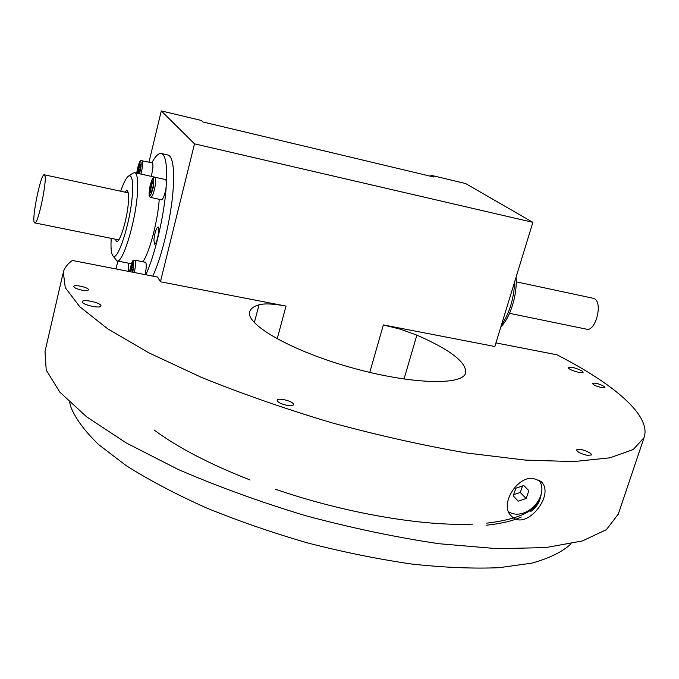<?xml version="1.0" encoding="UTF-8"?>
<svg xmlns="http://www.w3.org/2000/svg" width="679" height="679" viewBox="0 0 679 679"><rect width="100%" height="100%" fill="white"/><g stroke="black" fill="none" stroke-linecap="round" stroke-linejoin="round"><path stroke-width="1.02" d="M44.763 175.275L44.339 174.783C40.748 172.695 30.776 222.805 34.748 222.89C37.905 225.335 47.513 179.748 44.763 175.275M34.816 222.899L118.749 239.891M510.235 313.477L586.546 329.179C595.339 332.09 603.054 303.241 594.617 298.853L593.191 298.276M516.048 277.253C517.559 294.228 510.218 318.018 500.898 326.718M514.733 281.547C513.867 298.896 509.403 313.469 501.348 325.266M151.315 192.454L149.881 193.006L150.178 187.65L151.909 181.726L153.352 181.132L153.064 186.504L151.315 192.454M165.701 179.604L166.516 181.675L165.939 188.83C164.53 195.671 163.062 199.32 161.526 199.779L150.763 197.462M152.597 188.083L150.933 187.718L150.67 192.505L151.383 192.225M153.276 182.609L152.478 182.43L150.933 187.718L150.178 187.65M153.301 182.099L152.478 182.43L151.909 181.726M150.67 192.505L149.881 193.006M137.209 173.255L138.287 167.297L139.967 163.673L140.553 166.211L138.864 173.62M152.24 162.807L152.274 162.816C153.437 164.471 153.081 168.978 151.222 176.353M140.239 164.844L138.915 167.696L137.981 173.425M140.23 167.985L138.287 167.297M138.966 173.417L137.514 173.323M130.147 271.71L131.022 266.872L132.753 263.46L133.33 266.499L132.32 272.135M145.416 262.289L145.459 262.298C146.656 263.545 146.537 267.653 145.085 274.622M133.135 267.602L131.675 267.314L130.86 271.846M132.991 264.725L131.675 267.314L131.022 266.872M148.99 162.077L161.288 110.906L201.298 120.455L203.046 122.008L433.974 177.049L431.012 175.275L465.556 183.517L532.871 222.339L494.838 346.502L383.363 324.927L400.593 329.239L416.872 335.137C450.474 349.838 466.728 362.459 465.65 372.992C462.492 385.918 409.522 384.28 349.736 367.169C289.908 350.211 244.847 323.925 249.821 311.517C250.806 308.521 253.887 306.271 259.064 304.761C264.691 303.318 273.671 303.768 286.012 306.085L160.422 281.777L157.621 277.057L72.39 260.464C67.671 263.741 64.649 267.636 63.308 272.135L65.277 287.709L79.816 306.789L107.689 328.797L148.743 352.791L201.688 377.49C242.148 393.862 285.545 408.97 331.878 422.83C378.593 435.477 423.611 445.551 466.923 453.037L525.521 460.116L573.814 461.576L609.954 457.807L633.278 449.506L644.074 437.573C651.662 415.446 613.332 383.72 556.907 354.777L495.942 342.912M115.99 268.952L117.874 261.092M532.871 222.339L194.5 143.838L160.422 281.777M194.5 143.838L161.288 110.906M167.917 155.016L168.171 155.067C172.78 156.917 174.452 168.205 173.179 188.94C171.303 217.085 161.967 256.764 152.783 276.115M81.921 290.162C85.741 290.799 87.914 290.697 88.457 289.848L88.423 289.5C87.82 287.2 73.977 284.289 73.748 286.428C74.062 287.786 76.786 289.025 81.921 290.162M287.37 405.414C290.943 405.949 292.988 405.711 293.515 404.709L293.277 403.784C291.427 400.652 277.499 397.58 277.108 400.22C277.558 402.291 280.979 404.022 287.37 405.414M587.462 455.388L591.57 454.938L590.781 453.53C584.695 449.922 579.959 448.717 576.556 449.897C577.328 452.036 580.961 453.861 587.462 455.388M601.441 387.539L604.76 387.395L604.081 386.41C599.014 383.703 595.127 382.693 592.419 383.38C593.132 384.866 596.145 386.249 601.441 387.539M582.361 371.192C576.318 367.993 571.659 366.787 568.374 367.577C567.321 369.401 582.82 374.358 583.125 372.296L582.361 371.192M100.942 305.516C100.093 302.486 82.643 298.836 82.32 301.637C81.005 304.489 100.619 309.064 100.984 306L100.942 305.516M430.724 176.277L431.012 175.275M62.918 273.849L45.018 351.51L46.214 370.097L59.811 392.106L86.564 416.779L126.362 443.014L177.983 469.359C217.543 486.487 260.099 501.942 305.652 515.709C351.663 528.024 396.137 537.361 439.067 543.735L497.393 548.7L545.772 547.588L582.344 540.951L606.381 529.662L618.331 514.02M533.117 478.356L540.739 481.309C556.296 494.066 525.707 532.209 511.397 516.032C499.031 505.405 516.727 476.166 533.117 478.356M538.863 479.951C550.652 495.84 525.444 522.304 508.588 511.762M518.238 501.17L513.129 496.026L515.904 488.193L523.798 485.527L528.882 490.696L526.098 498.505L518.238 501.17L513.188 495.857M523.798 485.527L528.882 490.696M522.558 485.943L520.241 492.453L526.098 498.505M520.241 492.453L513.596 494.702M69.708 402.469L70.641 406.492C75.191 418.205 84.502 430.893 98.574 444.55L126.269 465.684C149.074 480.104 175.725 494.159 206.212 507.841C238.431 521.005 272.338 532.726 307.935 543.022C343.727 552.214 378.466 559.233 412.161 564.088C444.473 567.585 473.475 568.781 499.158 567.686L531.725 563.154C549.387 558.282 562.492 551.84 571.056 543.828M128.543 271.396L128.569 263.197M151.858 162.722C155.525 156 158.708 152.936 161.407 153.53C165.438 155.016 167.144 164.394 166.516 181.675M166.168 187.404C164.208 215.591 154.897 255.346 145.815 274.757M153.895 239.95C154.778 232.541 156.17 228.203 158.054 226.939C160.388 227.092 156.73 245.178 154.574 244.16L153.895 239.95M156.493 177.575L155.983 177.406M142.862 261.78C149.431 252.775 157.783 221.167 159.242 199.287M112.731 255.482L116.873 260.897C122.576 264.224 135.698 221.643 137.447 193.074C138.244 180.572 137.336 173.782 134.739 172.712L133.042 173.111L128.475 176.133C126.141 177.856 123.544 182.889 120.684 191.215M111.237 238.371C110.677 246.901 111.093 252.486 112.493 255.117C116.652 265.031 130.546 223.34 132.363 194.372C133.203 180.478 131.913 174.401 128.475 176.133M115.218 239.178L116.55 241.478C119.827 243.328 127.304 218.85 128.373 202.401C128.866 195.102 128.365 191.13 126.871 190.493L124.664 192.072M153.581 186.301C150.237 198.09 148.93 198.607 149.669 187.854C152.987 176.073 154.294 175.555 153.581 186.301M155.067 186.453C153.658 193.32 152.215 196.986 150.73 197.453C149.669 196.078 148.022 199.117 150.144 185.452C153.31 175.123 153.03 178.246 154.939 177.227C155.915 177.94 155.949 181.021 155.067 186.453M154.905 177.219L165.744 179.612M136.717 173.145C137.642 166.975 138.856 163.079 140.375 161.441C141.673 162.264 141.385 166.372 139.518 173.765M141.987 160.507L142.021 160.516C143.125 162.162 142.76 166.678 140.901 174.07M129.553 271.592C133.296 258.122 134.408 258.334 132.863 272.237M134.714 260.167L134.748 260.176C135.902 261.423 135.758 265.54 134.306 272.517M254.328 322.644L259.064 304.761M277.185 338.889L286.012 306.085M369.758 372.406L383.363 324.927M404.013 379.086L416.872 335.137M486.096 525.257C500.746 523.721 512.492 520.971 521.319 517.025M530.774 511.567C535.714 507.773 538.812 503.487 540.068 498.7M154.099 429.977C177.414 447.334 209.404 464.003 250.067 479.985M275.606 489.287C344.813 513.129 422.601 526.386 472.737 524.112M486.758 523.153C520.878 519.096 538.999 509.606 541.121 494.702M128.187 192.828L44.339 174.783M593.344 298.31L516.218 281.836M136.691 173.145C138.185 164.955 139.611 160.796 140.969 160.643L152.274 162.816M129.536 271.592C132.829 257.18 132.829 261.517 134.748 260.176L145.459 262.298M618.085 514.758L644.074 437.573M249.694 312.001L249.821 311.517M168.171 155.067L161.407 153.53M156.145 177.44L134.739 172.712M131.446 263.766L117.034 260.923"/></g></svg>
